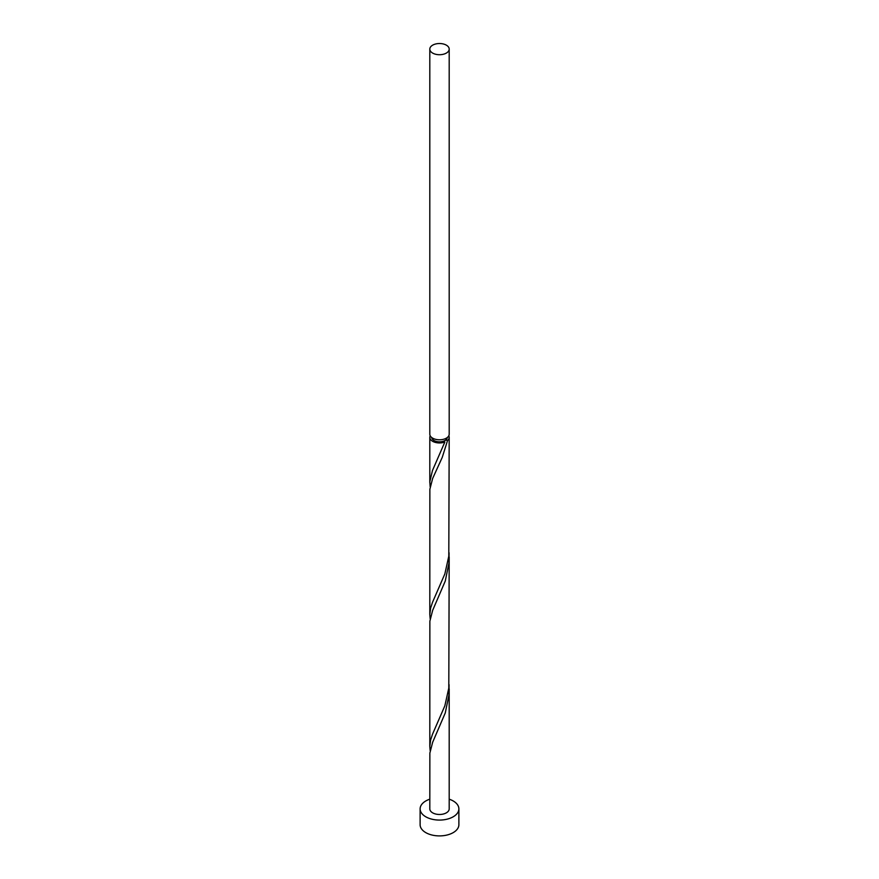 <?xml version="1.0" encoding="UTF-8"?>
<svg xmlns="http://www.w3.org/2000/svg" width="879" height="879" viewBox="0 0 879 879"><rect width="100%" height="100%" fill="white"/><g stroke="black" fill="none" stroke-linecap="round" stroke-linejoin="round"><path stroke-width="1.32" d="M432.644 53.081A9.691 5.593 0 0 0 443.214 54.289A9.691 5.593 0 0 0 449.191 49.125A9.691 5.593 0 0 0 446.356 45.159A9.691 5.593 0 0 0 435.786 43.95A9.691 5.593 0 0 0 429.809 49.125A9.691 5.593 0 0 0 432.644 53.081M449.191 49.125L449.191 434.182A9.691 5.593 180 0 1 443.214 439.357A9.691 5.593 180 0 1 432.644 438.149A9.691 5.593 180 0 1 429.809 434.182L429.809 49.125M447.246 437.555A7.757 4.472 180 0 1 444.983 440.522A7.757 4.472 180 0 1 434.017 440.522A7.757 4.472 180 0 1 431.754 437.555M429.809 799.187A19.382 11.196 0 0 0 420.118 808.878A19.382 11.196 0 0 0 425.788 816.8A19.382 11.196 0 0 0 446.917 819.217A19.382 11.196 0 0 0 458.882 808.878A19.382 11.196 0 0 0 453.212 800.967A19.382 11.196 0 0 0 449.191 799.187M420.118 808.878L420.118 824.711A19.382 11.196 0 0 0 425.788 832.622A19.382 11.196 0 0 0 446.917 835.05A19.382 11.196 0 0 0 458.882 824.711L458.882 808.878M448.795 435.775A9.691 5.593 180 0 1 449.191 437.357L448.795 556.187L444.851 573.921L432.468 602.423L430.611 608.125L429.809 614.509L429.864 489.284L432.644 478.484L442.247 457.377L447.576 440.445A1.934 1.121 0 0 0 444.983 440.522A1.934 1.121 0 0 0 444.444 441.137A1.934 1.121 0 0 0 444.851 442.016A9.691 5.593 180 0 1 432.644 441.313A9.691 5.593 180 0 1 429.809 437.357A9.691 5.593 180 0 1 430.205 435.775M444.851 442.016L432.468 470.518L429.82 481.659L430.161 486.823M449.191 437.357A9.691 5.593 180 0 1 447.576 440.445M449.191 556.967L448.795 688.092L444.851 705.826L432.468 734.328L430.611 740.03L429.809 746.414L429.864 621.178L432.644 610.389L445.257 581.085L448.927 563.241L449.07 552.77M449.191 688.872L449.191 808.878A9.691 5.593 0 0 1 443.214 814.053A9.691 5.593 0 0 1 432.644 812.833A9.691 5.593 0 0 1 429.809 808.878L429.864 753.083L432.644 742.294L445.257 712.99L448.927 695.135L449.07 684.675M429.809 614.509L430.161 618.717M429.809 746.414L430.161 750.622M429.809 437.357L429.809 482.604"/></g></svg>
